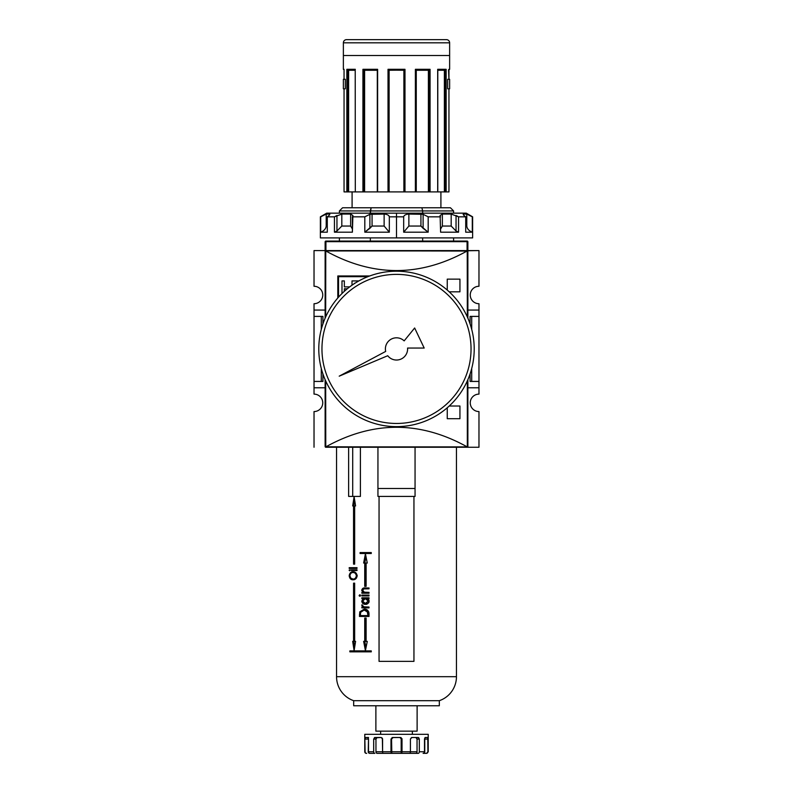 <?xml version="1.0" encoding="UTF-8"?>
<svg xmlns="http://www.w3.org/2000/svg" width="793" height="793" viewBox="0 0 793 793"><rect width="100%" height="100%" fill="white"/><g stroke="black" fill="none" stroke-linecap="round" stroke-linejoin="round"><path stroke-width="1.19" d="M478.972 381.433L478.972 387.777L467.87 387.777L478.972 387.777L478.972 394.121L478.972 381.433L471.716 381.433L478.972 381.433L478.972 316.407L478.972 381.433L478.972 316.407L471.716 316.407L471.716 329.363L471.716 316.407L470.09 316.407L470.09 323.94L470.09 316.407L478.972 316.407L478.972 310.063L478.972 316.407M478.972 303.719L478.972 310.063L467.87 310.063L478.972 310.063L478.972 303.719A8.723 8.723 0 0 1 470.249 294.996A8.723 8.723 0 0 1 478.972 286.273L478.972 250.588L478.972 286.273A8.723 8.723 0 0 0 470.249 294.996A8.723 8.723 0 0 0 478.972 303.719M478.972 411.567L478.972 447.252L437.736 447.252L478.972 447.252L478.972 411.567A8.723 8.723 0 0 1 470.249 402.844A8.723 8.723 0 0 1 478.972 394.121A8.723 8.723 0 0 0 470.249 402.844A8.723 8.723 0 0 0 478.972 411.567M325.13 251.222L325.13 318.162L325.348 250.747L467.077 250.588L467.077 241.657L467.87 241.865L467.87 250.588L467.077 250.588L478.972 250.588L467.652 250.747A0.634 0.634 0 0 1 467.87 251.222L467.87 318.162L467.87 251.222A0.634 0.634 0 0 0 467.652 250.747L467.87 251.222L467.027 251.054C420.012 277.054 372.988 277.054 325.973 251.054C372.988 277.054 420.012 277.054 467.027 251.054L325.348 250.747L325.13 310.539M314.028 387.777L314.028 394.121A8.723 8.723 0 0 1 322.751 402.844A8.723 8.723 0 0 0 314.028 394.121L314.028 381.433L321.284 381.433L321.284 368.477L321.284 381.433L322.91 381.433L314.028 381.433L314.028 316.407L314.028 387.777L325.13 387.777L314.028 387.777M314.028 310.063L314.028 316.407L321.284 316.407L321.284 329.363L321.284 316.407L314.028 316.407L314.028 310.063L325.13 310.063L314.028 310.063L314.028 303.719L314.028 310.063M322.751 294.996A8.723 8.723 0 0 0 314.028 286.273A8.723 8.723 0 0 1 322.751 294.996A8.723 8.723 0 0 1 314.028 303.719A8.723 8.723 0 0 0 322.751 294.996M314.028 250.588L314.028 286.273L314.028 250.588L325.923 250.588L325.13 250.588L325.13 241.865L325.923 241.657L325.923 250.588L314.028 250.588M471.716 368.477L471.716 381.433L470.09 381.433L471.716 381.433L471.716 368.477M314.028 411.567A8.723 8.723 0 0 0 322.751 402.844A8.723 8.723 0 0 1 314.028 411.567L314.028 447.252L314.028 411.567M355.264 447.252L325.764 447.252A0.634 0.634 0 0 1 325.348 447.093L325.13 379.678L325.13 446.618L325.973 446.786C372.988 420.786 420.012 420.786 467.027 446.786C420.012 420.786 372.988 420.786 325.973 446.786L467.652 447.093L467.87 387.301M322.91 316.407L322.91 323.94L322.91 316.407L321.284 316.407L322.91 316.407M322.91 373.899L322.91 381.433L322.91 373.899M470.09 373.899L470.09 381.433L470.09 373.899M467.87 379.678L467.87 446.618L467.87 379.678M467.236 447.252L325.348 447.093A0.634 0.634 0 0 0 325.764 447.252L437.736 447.252M337.818 297.97L337.818 275.964L337.818 297.97L337.818 275.964L369.538 276.033M449.225 406.016L459.94 406.016L449.225 406.016L459.94 406.016L459.94 418.704L447.252 418.704L447.252 407.771M447.252 290.069L447.252 279.136L447.252 290.069L447.252 279.136L459.94 279.136L459.94 291.824L449.225 291.824M338.532 276.678L367.853 276.678L338.532 276.678L338.532 297.157L338.532 276.678M352.003 280.92L352.003 285.202L352.003 280.92L358.337 280.92M354.907 283.27L354.352 283.27M347.304 288.761L344.34 288.761L344.34 291.309L344.34 288.761L347.304 288.761M341.991 293.529L341.991 280.92L341.991 293.529L341.991 280.92L344.34 280.92L344.34 286.868L349.713 286.868L344.34 286.868L344.34 280.92L341.991 280.92L344.34 280.92M325.923 250.588L325.923 241.072L467.077 241.072A0.793 0.793 0 0 1 467.87 241.865A0.793 0.793 0 0 0 467.077 241.072L467.077 241.657L325.923 241.657L325.13 241.865L325.13 250.588L467.87 250.588L467.87 241.865L467.077 241.657L325.923 241.657L325.923 241.072A0.793 0.793 0 0 0 325.13 241.865A0.793 0.793 0 0 1 325.923 241.072L467.077 241.072L467.077 250.588M448.947 191.906L448.947 88.816L448.957 191.906L446.162 191.906L448.957 191.906L448.947 88.816L447.678 88.816L448.947 88.816L447.678 88.816L447.678 79.3L447.678 88.816L447.678 79.3L447.678 88.816L449.631 88.816L449.631 79.3L447.678 79.3L448.957 79.3L447.678 79.3L448.947 79.3L448.551 69.784L449.631 69.308L449.631 42.822A3.172 3.172 0 0 0 446.459 39.65L346.541 39.65A3.172 3.172 0 0 0 343.369 42.822A3.172 3.172 0 0 1 346.541 39.65L446.459 39.65A3.172 3.172 0 0 1 449.631 42.822L449.631 69.308L448.957 69.784M343.369 42.822L343.369 69.308L343.369 42.822L449.631 42.822L343.369 42.822M344.053 79.3L345.322 79.3L345.322 88.816L344.053 88.816L344.043 191.906L344.053 88.816L344.043 191.906L346.838 191.906L344.053 191.906L344.053 88.816L345.322 88.816L343.369 88.816L345.322 88.816L345.322 79.3L345.322 88.816L345.322 79.3L343.369 79.3L345.322 79.3L344.053 79.3L344.053 69.308L344.043 79.3M362.926 191.906L347.949 191.906L355.314 191.906L355.214 69.606L355.314 191.906L362.926 191.906L362.926 69.308L377.617 69.308L377.617 191.906L363.888 191.906L377.617 191.906L377.617 69.308L362.926 69.308L362.926 191.906L363.64 191.906L362.926 191.906M404.985 69.308L404.985 191.906L403.885 191.906L404.43 191.906L404.39 69.804L404.985 69.308L388.015 69.308L404.985 69.308L404.985 191.906L415.691 191.906L404.43 191.906L404.43 69.784L404.985 69.308L388.015 69.308L388.015 191.906L377.617 191.906L388.015 191.906L388.015 69.308L388.58 69.784L388.57 191.906L388.015 191.906L389.115 191.906L388.57 191.906L388.57 69.784L389.115 70.26L389.115 191.906L403.885 191.906L389.115 191.906L389.115 70.26L404.043 70.101M437.766 69.467L437.686 191.906L429.36 191.906L437.786 191.906L437.686 69.308L446.162 69.308L437.786 69.784L446.162 69.308L446.162 191.906L445.478 191.906L446.162 191.906L445.934 69.625M377.309 69.754L377.309 191.906L377.349 69.784L363.6 69.784L377.309 69.754M347.522 191.906L346.838 191.906L346.838 69.308L355.314 69.308L346.838 69.308L346.838 191.906L347.949 191.906L347.949 69.784L347.522 191.906M363.64 191.906L363.888 69.784L363.64 191.906M415.691 70.26L416.266 70.26L416.266 191.906L429.112 191.906L415.691 191.906L415.383 69.308L415.621 191.906M429.112 191.906L429.36 69.784L429.112 191.906M444.377 70.25L437.786 70.26L444.367 70.26L444.367 191.906L437.786 191.906L445.051 191.906L444.367 191.906L444.367 70.26L444.992 69.784M445.051 191.906L445.478 69.784L445.051 191.906M440.908 207.766L440.908 191.906L440.908 207.766L421.876 207.766L450.424 207.766L453.596 210.938L339.404 210.938L339.404 213.158L339.404 210.938L370.341 210.938L370.341 213.158L371.124 207.766L421.876 207.766L371.124 207.766L370.341 210.938L422.659 210.938L421.876 207.766L422.659 210.938C463.112 210.938 463.112 210.938 422.659 210.938L422.659 213.158L422.659 210.938M352.092 191.906L352.092 207.766L352.092 191.906M342.576 207.766L371.124 207.766L342.576 207.766L339.404 210.938L342.576 207.766M339.404 237.9L339.404 241.072L339.404 237.9M370.341 237.9L370.341 241.072L370.341 237.9M422.659 241.072L422.659 237.9L422.659 241.072M429.4 69.784L415.691 69.784L430.074 69.308L429.4 69.784L430.074 69.308L430.074 191.906L430.074 69.308L415.621 69.784M355.214 69.784L347.453 69.784L355.214 69.784M344.043 69.784L343.369 69.308M429.072 69.784L428.398 70.26L429.072 69.784M363.928 69.784L364.602 70.26L364.602 191.906L364.602 70.26L377.309 70.26L364.274 69.943M348.008 69.784L348.633 70.26L348.633 191.906L348.633 70.26L355.214 70.26L348.543 70.101M343.369 79.3L343.369 88.816L343.369 79.3M404.162 340.881A11.102 11.102 0 0 0 385.685 351.428A11.102 11.102 0 0 1 385.398 348.92A11.102 11.102 0 0 0 385.685 351.428L339.206 376.169L387.727 355.73A11.102 11.102 0 0 0 407.572 348.048L424.186 348.048L414.65 327.995L404.162 340.881A11.102 11.102 0 0 0 385.398 348.92A11.102 11.102 0 0 1 404.162 340.881L414.65 327.995L424.186 348.048L407.572 348.048A11.102 11.102 0 0 1 387.727 355.73A11.102 11.102 0 0 0 407.572 348.048M318.786 348.92A77.714 77.714 0 0 1 396.5 271.206A77.714 77.714 0 0 1 474.214 348.92A77.714 77.714 0 0 1 396.5 426.634A77.714 77.714 0 0 1 318.786 348.92A77.714 77.714 0 0 1 396.5 271.206A77.714 77.714 0 0 1 474.214 348.92A77.714 77.714 0 0 1 396.5 426.634A77.714 77.714 0 0 1 318.786 348.92M471.042 348.92A74.542 74.542 0 0 1 396.5 423.462A74.542 74.542 0 0 1 321.958 348.92A74.542 74.542 0 0 1 396.5 274.378A74.542 74.542 0 0 1 471.042 348.92A74.542 74.542 0 0 1 396.5 423.462A74.542 74.542 0 0 1 321.958 348.92A74.542 74.542 0 0 1 396.5 274.378A74.542 74.542 0 0 1 471.042 348.92M320.709 216.826L326.21 214.07L326.21 226.045C325.883 228.81 324.05 230.852 320.709 232.19L327.281 232.19L320.709 232.19L320.709 216.826L326.21 214.07L326.21 226.045C325.883 228.81 324.05 230.852 320.709 232.19L320.372 216.826L326.716 213.158L466.284 213.158L472.628 216.826L472.291 232.19L472.291 216.826L466.79 214.07L472.291 216.826M423.105 228.305L420.934 226.045L408.871 226.045L420.934 226.045L420.934 214.07L408.871 214.07L408.871 226.045L403.677 232.19L428.18 232.19L403.677 232.19L403.677 216.826C404.043 215.2 405.778 214.288 408.871 214.07L408.871 226.045L403.677 232.19L403.677 216.826L389.323 216.826L389.323 232.19L389.323 216.826C388.947 215.2 387.212 214.279 384.129 214.07C387.212 214.279 388.947 215.2 389.323 216.826L403.677 216.826C404.043 215.2 405.778 214.288 408.871 214.07L423.105 214.318L428.18 216.826L428.18 232.19L428.18 216.826L440.611 216.826L428.18 216.826L423.105 214.318L423.105 228.305L428.18 232.19L420.934 226.045L420.934 214.07L423.105 214.318M440.095 215.478L440.611 232.19L458.552 232.19L440.611 232.19L440.095 215.478L442.355 214.07L451.187 214.07L458.552 216.826L457.115 216.003L458.552 216.826L458.552 232.19L458.552 216.826L465.719 216.826L458.552 216.826L456.044 215.478L456.044 231.041L458.552 232.19L456.044 231.041L451.187 226.045L451.187 214.07L442.355 214.07L442.355 226.045L440.611 229.018L442.355 226.045L451.187 226.045L456.044 231.041M463.558 214.07C462.755 214.288 463.479 215.2 465.719 216.826L465.719 232.19L472.291 232.19L465.719 232.19L465.719 216.826C463.479 215.2 462.755 214.288 463.558 214.07L466.79 214.07L468.812 214.923L466.79 214.07L463.558 214.07L463.558 215.002L463.181 214.318M472.628 216.826L472.628 237.9L320.372 237.9L320.372 216.826M369.895 228.305L364.82 232.19L389.323 232.19L364.82 232.19L364.82 216.826L352.389 216.826L352.389 232.19L352.905 215.478L352.389 216.826L364.82 216.826L369.895 214.318L384.129 214.07L372.066 214.07L372.066 226.045L364.82 232.19L364.82 216.826L369.895 214.318L372.066 214.07L372.066 226.045L369.895 228.305L369.895 214.318M341.813 214.07L350.645 214.07L341.813 214.07L341.813 226.045L336.956 231.041L334.448 232.19L334.448 216.826L341.813 214.07L341.813 226.045L336.956 231.041L334.448 232.19L352.389 232.19L334.448 232.19L334.448 216.826L327.281 216.826L327.281 232.19L327.281 216.826C329.531 215.2 330.245 214.279 329.442 214.07L329.819 214.318M329.442 214.07L329.442 215.002L329.442 214.07L326.21 214.07L329.442 214.07C330.245 214.279 329.531 215.2 327.281 216.826L334.448 216.826L336.956 215.478L336.956 231.041M350.645 214.07L350.645 226.045L352.389 229.018L350.645 226.045L341.813 226.045L350.645 226.045L350.645 214.07L352.905 215.478M466.79 226.045C467.117 228.81 468.95 230.852 472.291 232.19C468.95 230.852 467.117 228.81 466.79 226.045L466.79 214.07L466.79 226.045L465.719 226.045L466.79 226.045M384.129 226.045L389.323 232.19L384.129 226.045L384.129 214.07L384.129 226.045L372.066 226.045L384.129 226.045M380.64 731.146L380.64 734.318L380.64 731.146M412.36 731.146L412.36 734.318L412.36 731.146M428.22 734.318L364.78 734.318L365.087 751.764A1.586 1.566 -90 0 0 366.663 753.35L366.366 753.35A1.586 1.586 0 0 1 364.78 751.764L365.087 751.764A1.586 1.566 -90 0 0 366.663 753.35L366.366 753.35A1.586 1.586 0 0 1 364.78 751.764L364.78 734.318L428.22 734.318L428.22 751.764L428.22 734.318M368.319 737.837L368.23 739.076L368.497 737.49L368.23 739.076L365.087 739.076L365.345 737.49L367.783 737.49L365.256 737.579M369.796 753.35A1.586 1.566 -90 0 1 368.23 751.764L368.497 739.076L367.783 737.49L368.497 737.49L367.783 737.49L368.497 739.076L368.497 751.764L373.681 751.764L373.681 739.076L373.681 751.764A1.586 1.14 -90 0 0 374.821 753.35L369.796 753.35A1.586 1.566 -90 0 1 368.23 751.764L368.497 751.764A1.586 1.398 90 0 0 369.895 753.35A1.586 1.398 -90 0 1 368.497 751.764L373.681 751.764A1.586 1.14 -90 0 0 374.821 753.35L369.895 753.35M376.437 737.777L377.101 737.49L375.961 739.076L373.681 739.076L374.811 737.49L381.185 737.49L374.435 737.579M384.684 753.35L377.101 753.35A1.586 1.14 -90 0 1 375.961 751.764L375.961 739.076L375.961 751.764L382.593 751.764L382.375 738.233L381.185 737.49L377.101 737.49L375.961 739.076L376.487 737.728L381.185 737.49L382.593 739.076L382.593 751.764L390.989 751.764L390.989 739.076L391.266 753.35L383.287 753.35A1.586 0.694 -90 0 1 382.593 751.764A1.586 0.694 90 0 0 383.287 753.35L391.821 753.35L383.287 753.35M392.198 737.777L393.11 737.49L391.544 739.076L392.565 737.49L400.435 737.49L392.039 737.579M401.119 737.649L400.435 737.49L402.011 739.076L402.011 751.764L410.407 751.764L410.407 739.076L410.407 751.764L417.039 751.764A1.586 1.14 90 0 1 415.899 753.35L418.179 753.35A1.586 1.14 -90 0 0 419.319 751.764L424.503 751.764L424.503 739.076L424.77 751.764A1.586 1.566 90 0 1 423.204 753.35L426.337 753.35A1.586 1.566 -90 0 0 427.913 751.764L426.634 753.35M410.407 739.076L411.815 737.49L418.189 737.49L411.508 737.53L410.407 739.076M418.684 737.649L419.319 739.076L419.319 751.764A1.586 1.14 90 0 1 418.179 753.35L415.899 753.35A1.586 1.14 -90 0 0 417.039 751.764L417.039 739.076L417.039 751.764L410.407 751.764A1.586 0.694 -90 0 1 409.713 753.35L415.899 753.35M424.503 739.076L425.217 737.49L427.655 737.49L425.068 737.53L424.503 739.076M427.774 737.649L427.913 751.764A1.586 1.566 90 0 1 426.337 753.35L423.204 753.35A1.586 1.566 -90 0 0 424.77 751.764L424.77 739.076L424.503 751.764A1.586 1.398 -90 0 1 423.105 753.35A1.586 1.398 -90 0 0 424.503 751.764L419.319 751.764L419.319 739.076L417.039 739.076L415.899 737.49M401.169 738.154L401.179 753.35L391.821 753.35L401.734 753.35L402.011 751.764L401.734 753.35L409.713 753.35A1.586 0.694 -90 0 0 410.407 751.764L402.011 751.764L401.922 738.551M377.101 753.35A1.586 1.14 -90 0 1 375.961 751.764L390.989 751.764L391.266 753.35L401.179 753.35L391.821 753.35L391.544 751.764L391.544 739.076L393.11 737.49L391.544 739.076L391.544 751.764L401.456 751.764L401.456 739.076L399.89 737.49M416.831 738.154L417.039 739.076L419.319 739.076L418.436 737.53M415.056 488.488L415.056 447.252L415.056 488.488L377.944 488.488L377.944 447.252L377.944 496.418L415.056 496.418L415.056 488.488L415.056 496.418L377.944 496.418L377.944 488.488L415.056 488.488M375.882 731.146L417.118 731.146L417.118 705.77L417.118 731.146L375.882 731.146L375.882 705.77L375.882 731.146M353.678 705.77L439.322 705.77L439.322 700.695A25.376 25.376 0 0 0 456.451 676.697L456.451 447.252L456.451 676.697L336.549 676.697L336.549 447.252L336.549 676.697A25.376 25.376 0 0 0 353.678 700.695L439.322 700.695L353.678 700.695A25.376 25.376 0 0 1 336.549 676.697L456.451 676.697A25.376 25.376 0 0 1 439.322 700.695L439.322 705.77L353.678 705.77L353.678 700.695L353.678 705.77M360.409 496.418L360.409 447.252L360.409 496.418L348.633 496.418L360.409 496.418M348.633 447.252L348.633 496.418L348.633 447.252M359.774 611.849L364.165 609.183C367.01 609.074 368.626 610.58 369.013 613.693L369.013 616.439L359.457 616.439L359.774 611.849L364.165 609.183C367.01 609.074 368.626 610.58 369.013 613.693L369.013 616.439L359.457 616.439L359.774 611.849L360.815 611.849L359.774 611.849M361.876 598.646L361.876 597.793L369.013 597.793L369.013 598.646L367.714 598.646L369.151 601.144C368.636 603.304 367.367 604.375 365.325 604.335C363.353 604.355 362.163 603.285 361.757 601.124L363.135 598.646L361.876 598.646L361.876 597.793L369.013 597.793L363.016 597.793L363.016 598.646L363.016 597.793L369.013 597.793L369.013 598.646L367.714 598.646L369.003 600.232L368.596 602.799L365.325 604.335C363.353 604.355 362.163 603.285 361.757 601.124L363.135 598.646L361.876 598.646M360.478 595.513L359.804 596.227L359.12 595.513L359.804 594.8L360.448 595.741L359.279 595.979L359.655 594.819L360.478 595.513M357.009 567.679L357.009 568.393L349.188 568.393L349.188 567.679L357.009 567.679L350.318 567.679L350.318 568.393L357.009 568.393L349.188 568.393L349.188 567.679L357.009 567.679L357.009 568.393L350.318 568.393L350.318 567.679L357.009 567.679M357.009 569.81L357.009 570.524L351.279 570.524L351.279 569.81L357.009 569.81L352.399 569.81L352.399 570.524L357.009 570.524L351.279 570.524L351.279 569.81L357.009 569.81L357.009 570.524L352.399 570.524L352.399 569.81L357.009 569.81M350.169 570.167L349.634 570.811L349.098 570.167L350.03 569.741L349.634 570.811L349.098 570.167L350.169 570.167M379.054 496.418L379.054 661.362L379.054 496.418L379.054 661.362L413.946 661.362L413.946 496.418L413.946 661.362L379.054 661.362L413.946 661.362L413.946 496.418M349.188 575.837C349.634 573.042 350.902 571.703 352.994 571.803C355.165 571.703 356.572 573.022 357.217 575.777C356.592 578.533 355.205 579.871 353.034 579.772C350.962 579.881 349.683 578.573 349.188 575.837C349.634 573.042 350.902 571.703 352.994 571.803C355.165 571.703 356.572 573.022 357.217 575.777C356.592 578.533 355.205 579.871 353.034 579.772C350.962 579.881 349.683 578.573 349.188 575.837L349.901 575.837C350.298 578.057 351.339 579.148 353.034 579.068C354.768 579.138 355.879 578.047 356.364 575.807C355.879 573.537 354.758 572.447 352.994 572.516C351.319 572.447 350.288 573.547 349.901 575.807L349.188 575.837M363.065 589.338L364.869 588.079L369.013 587.97L369.013 588.822L363.343 588.921L362.589 590.23L364.086 592.173L369.013 592.381L369.013 593.233L363.016 593.233L363.016 592.381L363.016 593.233L369.013 593.233L361.876 593.233L361.876 592.381L364.245 592.381L363.105 592.381L361.757 590.161C362.302 588.386 363.472 587.653 365.266 587.97L369.013 587.97L369.013 588.822L363.947 588.822L362.589 590.23L364.423 592.272L369.013 592.381L369.013 593.233L361.876 593.233L361.876 592.381L363.105 592.381L361.806 590.636L362.659 588.475L369.013 587.97L364.869 588.079L363.313 588.931M365.553 588.822L363.947 588.822L365.553 588.822M361.876 595.087L369.013 595.087L369.013 595.94L361.876 595.94L361.876 595.087L369.013 595.087L363.016 595.087L363.016 595.94L369.013 595.94L361.876 595.94L361.876 595.087M362.589 605.604L364.076 606.903L369.013 607.041L369.013 607.894L361.876 607.894L361.876 607.041L362.877 607.041L361.995 604.762L363.809 606.823L369.013 607.041L367.684 607.041L369.013 607.041L369.013 607.894L361.876 607.894L361.876 607.041L362.877 607.041L361.777 605.267L361.995 604.762L362.589 605.604M354.104 496.735L352.677 505.934L353.549 505.934L353.549 564.14L354.669 564.14L354.669 505.934L355.591 505.934L354.104 496.735L355.591 505.934L352.677 505.934L354.104 496.735M355.591 641.378L354.669 641.378L354.669 583.172L353.549 583.172L353.549 641.378L352.677 641.378L354.104 650.577L355.591 641.378L354.104 650.577L352.677 641.378L353.549 641.378L353.549 583.172L354.669 583.172L353.549 583.172L354.669 583.172L354.669 641.378L353.549 641.378L355.591 641.378M371.273 650.894L349.862 650.894L349.862 651.846L371.273 651.846L371.273 650.894L371.273 651.846L350.992 651.846L350.992 650.894L371.273 650.894L350.992 650.894L350.992 651.846L371.273 651.846L349.862 651.846L349.862 650.894L371.273 650.894M367.268 641.378L366.118 641.378L366.118 618.064L364.73 618.064L364.73 641.378L363.63 641.378L365.424 650.577L367.268 641.378L365.424 650.577L363.63 641.378L364.73 641.378L364.73 618.064L366.118 618.064L366.118 641.378L367.268 641.378M365.424 553.831L363.63 563.03L364.73 563.03L364.73 586.344L366.118 586.344L366.118 563.03L367.268 563.03L365.424 553.831L367.268 563.03L366.118 563.03L365.88 586.344L365.88 563.03L363.63 563.03L365.424 553.831M360.091 552.562L360.091 553.514L371.273 553.514L371.273 552.562L360.091 552.562L371.273 552.562L371.273 553.514L361.221 553.514L361.221 552.562L371.273 552.562L361.221 552.562L361.221 553.514L371.273 553.514L360.091 553.514L360.091 552.562M352.707 447.252L352.707 496.418L352.707 447.252M351.358 578.603L353.599 579.733L351.358 578.603M353.559 571.852L351.368 572.972L353.559 571.852M354.114 572.516L356.206 573.21L354.114 572.516M357.217 575.807L356.364 575.807L357.217 575.807M354.154 579.068L356.354 578.246M362.589 590.161L361.757 590.161L362.589 590.161M365.494 588.822L366.535 588.822M364.721 588.852L364.017 588.822M369.013 592.381L367.496 592.381L369.013 592.381M360.399 595.969L359.12 595.513L360.409 595.057M362.589 601.124L361.757 601.124L362.589 601.124M364.274 598.646L363.135 598.646L364.274 598.646L363.363 599.508M366.515 598.646L365.355 598.646L362.589 601.064L365.335 603.483L368.22 601.064L365.355 598.646L368.527 599.32M369.141 601.064L368.22 601.064L369.141 601.064M366.485 603.483L365.335 603.483L366.485 603.483M363.016 607.894L369.013 607.894L363.016 607.894L363.016 607.041L363.016 607.894M364.017 607.041L362.877 607.041L364.017 607.041L363.174 606.318M362.609 605.455L361.757 605.455L362.609 605.455M365.305 609.183L360.904 611.849L365.305 609.183M360.587 615.586L360.587 616.439L369.013 616.439L360.587 616.439L360.587 615.586M365.305 610.035L368.874 612.117L364.156 610.035L360.617 612.315L360.369 615.586L367.962 615.586L367.704 612.117L364.156 610.035L367.199 611.254L367.962 615.586L369.013 615.586L360.369 615.586L360.617 612.315L364.156 610.035L365.305 610.035M368.834 612.117L367.704 612.117L368.834 612.117M353.797 505.934L354.669 500.274L353.797 505.934M354.669 564.14L353.549 564.14L353.549 505.934L354.669 505.934L354.669 564.14L353.549 564.14L354.669 564.14M354.669 647.038L353.797 641.378L354.669 647.038M365.88 618.064L365.88 641.378L365.88 618.064M365.88 641.378L364.73 641.378L365.88 641.378M365.999 647.653L364.78 641.378L365.999 647.653M364.78 563.03L365.999 556.755L364.78 563.03M325.13 387.301L325.13 446.618M467.87 310.539L467.87 251.222M325.764 447.252L325.665 380.898L325.665 446.905L467.335 446.905L467.335 380.898L467.335 446.905L467.87 446.618M467.236 250.588L467.335 316.942L467.335 250.935L325.665 250.935L325.665 316.942L325.764 250.588M337.818 275.964L369.538 275.964L337.818 275.964M459.94 406.016L459.94 418.704L447.252 418.704L459.94 418.704L459.94 406.016M447.252 279.136L459.94 279.136L459.94 291.824L459.94 279.136L447.252 279.136M325.13 250.588L325.13 241.865M449.631 55.51L343.369 55.51M415.383 69.308L415.383 191.906L415.383 69.308L430.074 69.308M388.57 69.784L404.44 69.784M388.957 70.101L403.885 70.26L403.885 191.906L403.885 70.26M428.408 70.25L428.398 191.906L428.398 70.26L416.266 70.26M387.727 355.73L339.206 376.169L385.685 351.428M454.032 213.158L396.5 213.158L396.5 237.9L453.675 237.9M339.325 237.9L396.5 237.9M396.5 213.158L338.968 213.158M326.21 226.045L327.281 226.045L326.21 226.045M368.23 739.076L365.087 739.076L365.345 737.49M375.961 739.076L373.681 739.076L374.811 737.49M391.821 753.35L391.544 739.076L390.989 739.076L392.565 737.49M400.782 737.53L402.011 739.076M427.655 737.49L428.22 751.764M427.913 739.076L424.77 739.076L427.913 739.076L427.903 738.551M391.544 751.764L401.456 751.764L401.179 753.35L401.734 753.35M424.731 738.233L424.761 738.729M416.285 737.579L417.009 738.729M391.544 739.076L392.763 737.53M400.406 737.579L401.417 738.729M376.031 738.551L376.844 737.53M368.239 738.551L368.339 737.728M369.013 595.087L369.013 595.94L363.016 595.94L363.016 595.087L369.013 595.087M366.118 586.344L364.73 586.344L364.73 563.03L365.88 563.03L366.118 586.344M349.901 575.807C350.288 573.547 351.319 572.447 352.994 572.516C354.758 572.447 355.879 573.537 356.364 575.807C355.879 578.047 354.768 579.138 353.034 579.068L350.823 578.156L349.901 575.807M364.245 592.381L363.353 591.568M366.713 588.822L366.098 588.822L366.713 588.822M366.475 604.335L364.245 603.661L363.025 602.036M362.589 601.064L365.355 598.646L367.258 599.23L368.22 601.064L365.335 603.483L363.6 602.958L362.589 601.064M367.268 603.394L368.963 602.323M359.457 614.654L360.369 614.654L359.457 614.654M369.013 614.585L367.962 614.585L369.013 614.585M437.686 69.308L446.162 69.308M448.957 69.388L448.957 79.3L448.947 69.308L449.631 69.308M428.398 70.26L416.375 70.26M442.355 214.07L442.355 226.045L451.187 226.045L451.187 214.07M377.309 69.308L377.309 191.906M453.596 210.938L453.596 213.158M453.596 237.9L453.596 241.072M437.786 69.606L437.786 191.906M365.157 588.822L364.007 588.822M365.404 588.822L364.255 588.822M365.999 588.822L364.849 588.822"/></g></svg>
